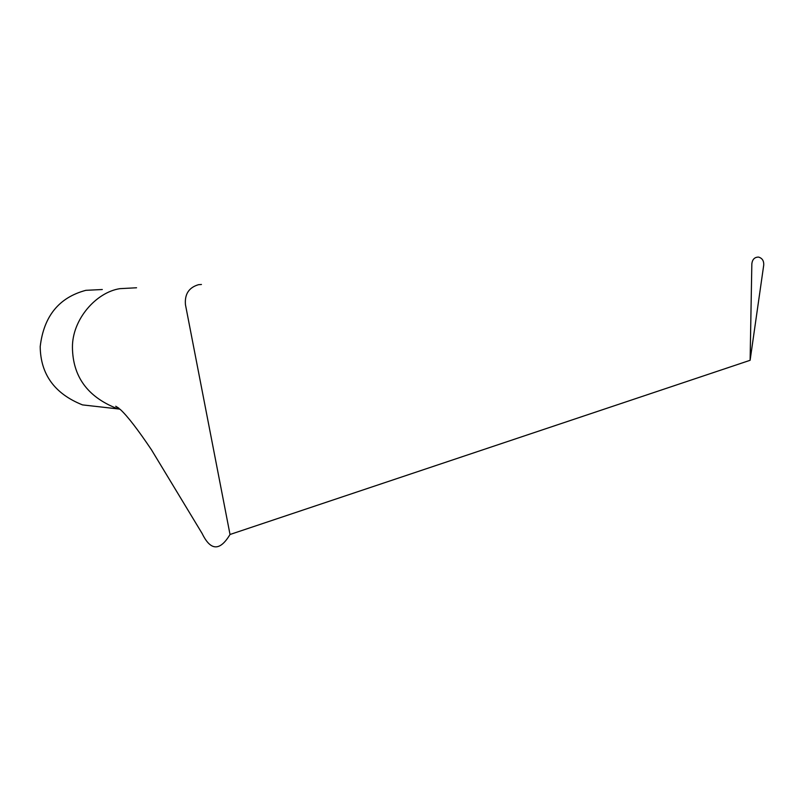 <?xml version="1.0" encoding="UTF-8"?>
<svg xmlns="http://www.w3.org/2000/svg" width="804" height="804" viewBox="0 0 804 804"><rect width="100%" height="100%" fill="white"/><g stroke="black" fill="none" stroke-linecap="round" stroke-linejoin="round"><path stroke-width="1.21" d="M119.917 409.125L82.51 404.894C54.642 393.769 40.542 374.342 40.2 346.604C43.768 316.233 58.993 297.47 85.877 290.324L102.299 289.52M116.379 408.271C87.425 396.673 72.782 376.393 72.44 347.428C72.149 319.54 96.038 292.274 119.937 288.656L136.559 287.772M763.73 265.069C763.931 260.808 762.212 258.154 758.594 257.099L758.383 257.079C754.554 257.19 752.383 259.431 751.84 263.802L750.112 360.292L763.73 265.069M750.112 360.292L230.024 534.489L185.443 304.636C184.568 294.133 188.93 287.49 198.528 284.686L201.442 284.485M230.024 534.489C219.934 551.293 210.648 550.981 202.156 533.544L151.443 449.758C137.956 429.728 127.715 416.422 120.721 409.859L115.736 406.251L118.881 408.211"/></g></svg>
